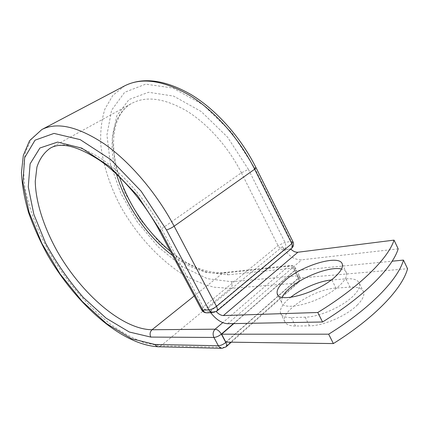 <?xml version="1.0" encoding="UTF-8"?>
<svg xmlns="http://www.w3.org/2000/svg" width="429" height="429" viewBox="0 0 429 429"><rect width="100%" height="100%" fill="white"/><g stroke="black" fill="none" stroke-linecap="round" stroke-linejoin="round"><path stroke-width="0.32" stroke-dasharray="2.15 1.61" d="M357.491 304.858C346.964 315.653 323.15 325.992 309.507 325.847L295.533 326.024C289.344 326.013 285.725 324.447 284.674 321.337C280.496 310.912 314.827 288.926 335.923 288.084L350.005 287.14C357.807 286.685 362.366 288.401 363.685 292.288C364.489 295.667 362.425 299.86 357.491 304.858M331.167 280.019L345.94 278.845C353.716 278.292 358.236 279.906 359.497 283.682C360.258 286.974 358.151 291.093 353.169 296.042C342.556 306.724 318.709 317.144 305.132 317.187L291.216 317.551C285.054 317.621 281.472 316.141 280.464 313.116C279.552 308.826 282.942 303.571 290.626 297.356M282.137 297.249L281.483 302C282.577 312.811 323.337 301.635 339.961 285.135C345.072 280.217 347.27 276.179 346.568 273.021C346.026 271.048 344.348 269.723 341.527 269.047M398.176 248.863L301.662 259.829C295.334 260.006 289.57 256.66 284.368 249.796L290.68 248.927L215.503 311.642L209.411 311.883L284.062 249.742L290.245 249.018M210.693 312.698L209.996 311.727L215.669 311.502M282.47 246.621L207.888 308.29L209.996 311.727L284.368 249.796L282.47 246.621L284.084 249.834M207.888 308.29L209.722 311.744M233.821 323.595L294.589 270.758L298.3 278.142L225.836 342.106M294.589 270.758L392.138 261.202M298.3 278.142L407.55 268.736M305.132 317.187L309.507 325.847M227.681 323.707L301.662 259.829M292.937 241.699L291.291 241.457L284.985 242.369L278.03 245.581L203.196 307.03L201.571 309.749M124.614 85.87L112.848 95.399L104.944 108.982C101.576 119.707 100.188 131.569 100.772 144.562C102.96 164.511 109.792 185.591 120.34 205.877C135.215 232.615 156.145 256.333 179.193 272.034C190.851 279.15 202.456 284.207 214.017 287.205L230.55 288.342C232.282 286.556 232.598 284.347 231.494 281.719L207.363 278.678L182.186 266.473L158.178 246.863L137.194 221.793L120.785 193.297L110.307 163.54L106.944 134.942L111.594 110.205L124.662 92.299L145.656 84.148L172.833 88.015L202.965 104.655L231.703 132.545L254.499 167.744L291.291 241.457C292.524 244.476 292.219 246.959 290.379 248.906L291.506 248.471M254.499 167.744L256.011 167.653M159.626 230.995L161.583 228.78L203.196 307.03C205.014 310.049 207.084 311.663 209.411 311.883L206.998 312.838M241.409 172.812L278.03 245.581C279.665 248.37 281.676 249.758 284.062 249.742C285.896 247.812 286.207 245.356 284.985 242.369L248.434 169.407L241.409 172.812L161.583 228.78C146.793 201.008 124.501 174.989 103.078 159.99C80.732 145.249 63.111 141.313 50.214 148.182L131.687 103.41C146.075 95.737 164.318 98.187 186.411 110.773C207.513 123.643 228.421 147.04 241.409 172.812M194.23 295.962L222.651 273.203L288.572 266.216L290.245 265.471C291.827 265.39 293.104 266.253 294.085 268.055L297.946 275.75C299.147 278.678 298.857 281.134 297.077 283.113L230.55 288.342L160.88 345.854L144.981 343.039C133.709 338.856 122.238 332.609 110.575 324.292C87.382 306.231 65.578 280.384 49.147 252.016C37.371 230.55 28.979 208.564 25.016 188.036C23.214 174.71 23.381 162.666 25.509 151.904L31.649 138.508L41.854 129.531M226.174 342.111L298.525 278.217C299.383 280.051 299.388 281.467 298.536 282.47L297.077 283.113L224.758 347.302L160.88 345.854L158.339 346.771M248.434 169.407L227.547 137.173L201.255 111.556L173.611 96.101L148.552 92.273L129.038 99.512L116.768 115.846L112.275 138.653L115.272 165.192L124.957 192.9L140.24 219.482L159.824 242.841L182.202 261.025L205.598 272.222L227.901 274.823C226.989 273.203 225.777 272.442 224.26 272.522L222.651 273.203C206.74 274.346 190.106 268.49 172.753 255.641M116.511 174.099C107.523 143.613 112.087 114.27 131.687 103.41C112.972 113.46 108.542 144.423 119.407 176.871M227.901 274.823L294.085 268.055L295.785 268.565L294.626 270.452L233.473 323.6M231.494 281.719L297.946 275.75L299.662 276.303L298.525 278.217L294.626 270.452C292.986 267.669 290.969 266.253 288.572 266.216L222.748 322.651M225.938 346.97L222.077 348.337M291.216 317.551L295.533 326.024M331.912 279.955L335.923 288.084M345.94 278.845L350.005 287.14M213.084 312.607L216.575 311.298M346.568 273.021L342.363 264.42M281.483 302L277.901 294.975M231.322 342.181L298.536 282.47C300.241 280.673 300.616 278.614 299.662 276.303L295.785 268.565C294.584 266.371 292.739 265.342 290.245 265.471L224.26 272.522C207.491 273.723 189.586 266.715 170.544 251.496M280.464 313.116L284.674 321.337M359.497 283.682L363.685 292.288"/><path stroke-width="0.64" d="M335.628 276.319C340.776 271.455 343.023 267.487 342.363 264.42C340.503 253.711 301.705 265.235 284.99 280.577C279.059 285.816 276.464 290.16 277.209 293.613C278.137 304.129 318.854 292.642 335.628 276.319M341.527 269.047C330.212 266.023 302.257 276.732 289.119 288.733C285.709 291.763 283.381 294.605 282.137 297.249M322.549 321.991L317.782 312.489C359.877 286.706 388.218 258.419 394.053 240.122L398.176 248.863C392.562 267.562 364.484 296.166 322.549 321.991L227.681 323.707C221.879 323.343 216.216 319.675 210.693 312.698M394.053 240.122L297.876 252.236C295.517 252.413 293.163 251.356 290.803 249.056M317.782 312.489L223.38 315.551C221.08 315.497 218.688 314.178 216.2 311.577M221.632 334.191L328.668 334.186L333.376 343.57L225.836 342.106L221.632 334.191L233.821 323.595M290.626 297.356C301.383 288.722 318.999 281.134 331.167 280.019M333.376 343.57C374.941 317.664 402.44 288.347 407.55 268.736L403.469 260.092C398.144 279.306 370.393 308.312 328.668 334.186M392.138 261.202L403.469 260.092M223.38 315.551L297.876 252.236M256.011 167.653L254.66 169.219L291.822 243.64L292.937 241.699M166.452 229.901L141.082 191.146L110.703 159.529L80.212 139.639L54 133.403L35.044 140.17L24.668 157.604L22.919 182.641L29.038 212.183L41.87 243.441L60.071 273.927L82.207 301.394L106.671 323.713L131.628 338.749L154.858 344.466L156.365 346.139L158.339 346.771C121.327 344.954 75.59 303.507 47.528 254.858C39.865 240.808 33.542 226.71 28.561 212.559C24.442 198.573 22.077 185.264 21.45 172.635L23.327 155.357L29.569 140.707L41.854 129.531C57.18 121.702 78.105 126.566 104.638 144.117C130.105 162.017 156.655 193.109 174.147 226.206L216.489 306.381L291.822 243.64C292.744 245.651 292.712 247.195 291.731 248.278C293.581 246.434 294.01 244.294 293.023 241.865L256.059 167.755C240.91 137.425 216.393 109.942 191.345 94.718C165.122 79.73 142.878 76.78 124.614 85.87C141.683 77.15 163.31 80.287 189.489 95.281C214.511 110.661 239.334 138.562 254.66 169.219L174.147 226.206C171.369 228.067 168.801 229.295 166.452 229.901L208.869 309.835C211.325 309.534 213.867 308.387 216.489 306.381C217.551 308.531 217.642 310.113 216.774 311.132L216.575 311.298M159.626 230.995L201.48 309.577L202.81 310.097L208.869 309.835C209.92 311.674 211.325 312.602 213.084 312.607L216.774 311.132L291.506 248.471M160.73 231.049L159.567 230.888C144.444 202.515 121.579 175.783 100.054 160.575C77.542 145.967 60.929 141.838 50.214 148.182C44.053 152.574 39.624 158.875 36.926 167.074L35.253 181.247C35.645 202.139 43.935 227.526 57.518 251.759C81.735 294.063 122.378 329.531 152.038 329.745C149.968 331.789 149.549 334.234 150.793 337.081L129.349 332.03L106.161 318.211L83.349 297.501C68.881 280.952 56.338 262.934 45.721 243.436L33.837 214.318L28.276 186.91L30.094 163.851L39.908 148L57.577 142.09L81.767 148.139L109.738 166.586L137.511 195.603L160.73 231.049L202.81 310.097C203.85 311.921 205.25 312.832 206.998 312.838L213.084 312.607M172.753 255.641C147.281 236.77 125.397 205.035 116.511 174.099M158.339 346.771L222.077 348.337C220.517 348.246 219.278 347.383 218.35 345.747L213.921 337.441C212.559 334.234 212.961 331.483 215.127 329.188L152.038 329.745L194.23 295.962M154.858 344.466L218.35 345.747C220.774 345.581 223.257 344.487 225.788 342.455L226.174 342.111M150.793 337.081L213.921 337.441C216.334 337.248 218.817 336.143 221.364 334.121L225.788 342.455C226.769 344.412 226.882 345.86 226.131 346.793L225.938 346.97M233.473 323.6L221.364 334.121C219.541 331.113 217.465 329.467 215.127 329.188L222.748 322.651M277.901 294.975L277.209 293.613M41.854 129.531L124.614 85.87M170.544 251.496C146.739 231.456 129.692 206.58 119.407 176.871M201.571 309.749C202.81 311.803 204.622 312.832 206.998 312.838M231.322 342.181L226.131 346.793L222.077 348.337"/></g></svg>
